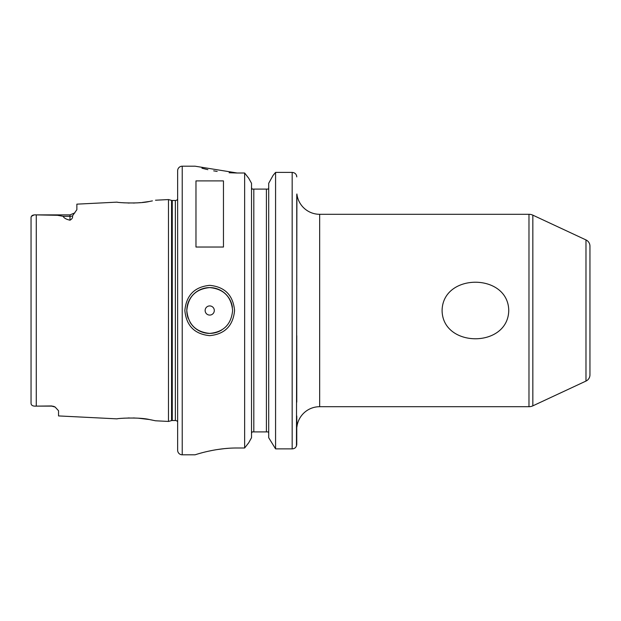 <?xml version="1.0" encoding="UTF-8"?>
<svg xmlns="http://www.w3.org/2000/svg" width="621" height="621" viewBox="0 0 621 621"><rect width="100%" height="100%" fill="white"/><g stroke="black" fill="none" stroke-linecap="round" stroke-linejoin="round"><path stroke-width="0.93" d="M51.667 405.955L37.935 406.111L51.667 406.111A6.87 6.87 0 0 1 55.137 407.05A6.87 6.87 0 0 0 51.667 406.111L55.137 407.05L58.537 410.729L58.537 415.923L117.159 418.865C116.259 418.445 139.011 416.87 149.909 419.641L155.506 420.782L168.485 421.434L168.485 199.566L171.551 200.389L171.551 420.611L168.485 421.434M152.393 200.886L149.909 201.359C139.019 204.13 116.259 202.555 117.159 202.135L76.864 204.154L76.864 209.696L72.486 215.906C72.936 217.575 72.098 219.003 69.987 220.191L69.987 216.325L63.125 216.325C63.986 218.072 66.276 219.36 69.987 220.191M123.098 202.756L124.386 202.85M127.98 203.013L129.3 203.044M133.236 203.036L134.811 202.989M137.311 202.873L140.416 202.632M142.256 202.454L148.73 201.561M150.398 201.266L152.261 200.909M232.619 310.5L232.619 310.5C231.268 296.59 223.63 288.951 209.704 287.593C195.794 288.967 188.163 296.597 186.812 310.5C188.163 324.395 195.794 332.033 209.704 333.407C223.614 332.064 231.253 324.426 232.619 310.5M184.856 310.5C186.331 295.223 194.614 286.84 209.704 285.35C224.81 286.832 233.1 295.216 234.575 310.5C233.1 325.792 224.81 334.176 209.704 335.65C194.606 334.152 186.323 325.777 184.856 310.5M508.754 310.5C508.025 348.342 442.54 348.039 442.09 310.5C442.726 272.782 508.203 272.836 508.754 310.5M37.935 406.111L36.274 406.111C32.929 406.344 31.182 405.428 31.05 403.347C31.182 405.42 32.921 406.344 36.274 406.111L36.274 214.889L57.481 215.301L63.125 216.325M214.299 310.5A4.58 4.58 0 0 0 209.712 305.92A4.58 4.58 0 0 0 205.132 310.5A4.58 4.58 0 0 0 209.712 315.08A4.58 4.58 0 0 0 214.299 310.5M232.386 307.232A22.907 22.907 0 0 0 208.074 287.655A22.907 22.907 0 0 0 188.194 318.348M585.983 239.931A6.87 6.87 0 0 1 589.95 246.164L589.95 374.836A6.87 6.87 0 0 1 585.983 381.069L585.983 239.931L532.841 215.153A9.16 9.16 0 0 0 528.976 214.299L319.66 214.299A22.907 22.907 0 0 1 296.9 193.977L296.458 446.033M319.66 214.299L319.66 406.701A22.907 22.907 0 0 0 296.9 427.023L296.76 415.992M585.983 381.069L532.841 405.847A9.16 9.16 0 0 1 528.976 406.701L528.976 214.299M182.225 166.195A4.58 4.58 0 0 0 177.645 170.775L177.645 450.225A4.58 4.58 0 0 0 182.225 454.805L195.056 454.805C194.637 455.038 214.462 447.857 237.199 447.997L244.635 447.997L244.635 173.003L237.199 173.003L195.056 166.195L182.225 166.195L182.225 454.805M177.645 199.256A2.748 2.748 0 0 1 175.355 200.482L175.355 420.518A2.748 2.748 0 0 1 177.645 421.744M175.355 200.482L172.265 200.482L172.265 420.518L175.355 420.518M172.265 200.482A2.748 2.748 0 0 1 171.551 200.389M172.265 420.518A2.748 2.748 0 0 0 171.551 420.611M155.506 200.218L168.485 199.566M195.972 247.034L223.459 247.034L223.459 180.897L195.972 180.897L195.972 247.034M319.66 406.701L528.976 406.701M268.699 433.427L268.559 432.62M268.567 188.38L268.699 187.573L268.559 188.38M268.171 189.102L253.81 189.102L253.81 431.898L252.041 431.898L251.521 433.427L251.645 432.627M31.05 402.913L31.05 217.653C31.182 215.58 32.921 214.656 36.274 214.889L69.987 214.889L74.854 212.879L69.987 214.889L69.987 216.325A6.87 6.125 180 0 0 72.486 215.906M34.023 214.982L31.438 216.294M201.941 168.206L206.902 169.448M207.422 169.564L207.864 169.665M213.671 170.845L217.171 171.443M229.11 172.747L236.95 173.003M228.784 448.269L224.926 448.587M224.554 448.618L217.218 449.557M216.504 449.666L213.803 450.132M213.655 450.155L207.872 451.335M201.833 452.825L200.102 453.299M296.76 426.402L296.76 444.473C296.419 447.267 294.89 448.735 292.173 448.874L292.173 172.39L275.577 172.39L273.069 175.425L268.699 183.288L273.069 175.425L275.577 172.39L292.173 172.39C294.983 172.685 296.512 174.183 296.76 176.9L296.675 176.038M296.76 402.121L296.76 335.697M296.76 285.303L296.76 194.598M251.521 437.712L248.718 442.757L244.635 447.997L248.718 442.757L251.521 437.712L251.521 183.288L248.718 178.243L251.521 183.288M268.699 437.712L275.577 448.874L268.699 437.712L268.699 183.288M248.718 178.243L244.635 173.003L248.718 178.243M253.81 431.898L266.409 431.898L266.409 189.102M292.173 448.874L275.577 448.874L275.577 172.39M268.171 431.898L266.409 431.898M253.81 189.102L252.041 189.102L251.521 187.573M292.204 172.397L293.811 172.692M294.773 173.189L295.371 173.678M296.023 174.454L296.372 175.099M296.419 175.207L296.566 175.603M152.207 420.075L150.235 419.703M148.947 419.478L138.289 418.197M134.881 418.011L133.15 417.964M129.323 417.956L127.988 417.987M124.441 418.15L123.369 418.22M190.057 322.252A22.907 22.907 0 0 0 191.571 324.48M192.005 325.031A22.907 22.907 0 0 0 221.775 329.976M532.841 215.153L532.841 405.847"/></g></svg>

